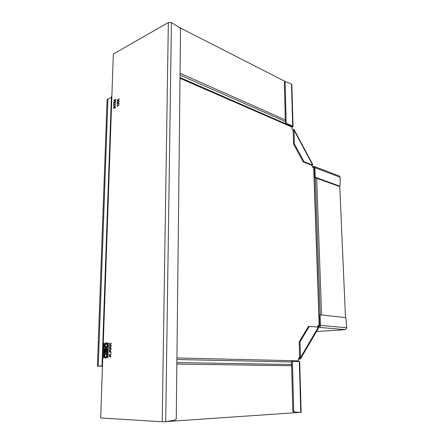 <?xml version="1.0" encoding="UTF-8"?>
<svg xmlns="http://www.w3.org/2000/svg" width="444" height="444" viewBox="0 0 444 444"><rect width="100%" height="100%" fill="white"/><g stroke="black" fill="none" stroke-linecap="round" stroke-linejoin="round"><path stroke-width="0.67" d="M105.633 351.753L105.05 351.787L105.877 351.759L105.444 349.062L105.05 351.787M104.873 352.647L104.989 349.295L105.5 348.301M106.654 348.041L105.844 348.79L106.532 348.018L107.132 349.128L107.015 352.53L104.629 352.658L104.745 349.289L105.35 348.274L105.844 348.79M105.678 349.073L105.877 351.759M106.438 348.873L106.971 349.422L106.893 351.704L105.999 351.731L106.421 348.873L106.893 351.704M102.098 365.956L102.486 365.934L100.677 417.965L162.193 421.767L165.701 421.733L175.508 419.896L176.262 418.731L180.547 28.988L179.909 27.8L171.412 22.555L168.348 22.533L113.337 54.051L111.871 96.143L111.511 96.437L102.175 365.995L97.391 366.156L102.475 366.278M104.273 343.173L103.918 357.709L103.618 357.969L103.979 343.44L104.296 343.179M107.87 343.168L108.308 343.134L107.676 357.786L107.393 357.553L107.87 343.168L108.242 342.923M105.633 358.064L105.594 358.064C103.952 358.835 104.296 352.259 105.805 353.041L105.861 353.041C107.509 352.286 107.143 358.869 105.633 358.064M106.149 342.857L106.221 342.857C107.875 342.146 107.454 348.629 105.983 347.846L105.916 347.852C104.273 348.573 104.673 342.096 106.149 342.857L106.316 342.868M117.155 102.897L117.172 102.386L118.026 102.897L119.092 101.304L118.254 103.036L119.02 103.491L119.003 104.001L118.01 103.402L117.094 104.773L117.799 103.28L117.155 102.897L117.943 103.335L117.249 104.534M114.047 102.592L115.69 100.599L114.114 100.605L115.712 99.817L115.729 99.406L113.836 100.333L113.814 100.949L115.39 100.955L113.764 102.525L113.742 103.147L115.634 102.225L115.645 101.809L114.047 102.592L115.64 101.937M114.624 106.56L114.141 106.022L113.559 108.53L115.451 107.626L115.468 107.209L114.613 107.615L115.534 105.117L114.73 106.283M109.13 347.053L109.146 346.453L110.062 347.497L111.205 346.142L110.306 347.78L111.122 348.718L111.1 349.317L110.04 348.096L109.058 349.262L109.812 347.835L109.291 347.058L109.979 347.841L109.224 349.062M110.983 353.013L110.706 353.474L110.983 353.013M108.874 354.817L108.891 354.218L109.807 355.283L110.956 353.935L110.051 355.566L110.872 356.521L110.85 357.12L109.785 355.877L108.802 357.037L109.563 355.616L109.035 354.823L109.724 355.622L108.969 356.837M109.024 350.261L109.041 349.661L109.957 350.716L111.1 349.361L110.201 350.999L111.017 351.942L111 352.542L109.934 351.309L108.952 352.475L109.712 351.054L109.185 350.266L109.873 351.06L109.119 352.275M109.235 343.85L109.252 343.251L110.168 344.289L111.311 342.929L110.412 344.566L111.228 345.499L111.205 346.098L110.145 344.883L109.163 346.054L109.918 344.627L109.396 343.856L110.079 344.638L109.329 345.854M115.59 103.546L113.914 104.357L113.731 103.524L113.647 105.816L113.897 104.773L115.573 103.963L115.59 103.546M117.061 105.7L117.732 106.421L117.471 105.872L118.97 105.156L118.981 104.778L117.094 105.955M117.244 100.178L117.26 99.672L118.115 100.172L119.181 98.579L118.343 100.311L119.109 100.76L119.092 101.271L118.098 100.683L117.183 102.048L117.888 100.555L117.244 100.178L118.032 100.61L117.338 101.815M111.494 96.875L111.511 96.437M107.06 100.755L107.098 99.745L107.942 99.062L111.483 97.28M102.475 366.256L98.585 366.156L102.481 366.028M104.346 343.201L103.802 357.953M108.114 343.179L107.714 357.775M105.988 353.052C104.612 352.419 104.135 358.441 105.711 358.058M106.022 353.885L106.061 353.885C107.237 354.984 107.187 356.099 105.905 357.231L105.827 357.231M105.777 353.879C104.501 355.017 104.451 356.132 105.628 357.226L105.666 357.226C106.943 356.094 106.998 354.978 105.816 353.874L105.777 353.879M106.355 342.873C105.023 342.191 104.434 348.168 106.033 347.846M106.366 343.7L106.421 343.7C107.581 344.783 107.526 345.893 106.249 347.025L106.138 347.019M106.122 343.689C104.851 344.822 104.795 345.932 105.961 347.019L106.011 347.014C107.282 345.887 107.337 344.777 106.177 343.689L106.122 343.689M118.01 103.402L119.009 103.968M117.316 102.475L117.299 102.953M118.026 102.897L119.081 101.593M113.764 102.525L113.892 103.075M115.39 100.955L113.908 102.581M113.836 100.333L113.964 100.949M115.723 99.534L113.986 100.388M114.114 100.605L115.684 100.655M115.462 107.331L114.613 107.615M114.141 106.022L113.708 108.458M115.529 105.383L114.874 106.338M114.352 106.466L114.541 107.77L113.792 108.009L114.136 106.432L114.397 107.72L113.792 108.009M110.04 348.096L111.105 349.139M109.302 346.631L109.291 347.058M110.062 347.497L111.2 346.348M110.983 353.024L110.867 353.463M109.785 355.877L110.856 356.943M109.052 354.401L109.035 354.823M109.807 355.283L110.95 354.134M109.934 351.309L111.006 352.364M109.196 349.839L109.185 350.266M109.957 350.716L111.094 349.567M110.145 344.883L111.211 345.926M109.407 343.428L109.396 343.856M110.168 344.289L111.3 343.134M115.584 103.674L113.914 104.357M113.731 103.524L113.803 105.744M118.975 104.906L117.21 105.75M117.199 105.994L117.616 106.477M118.098 100.683L119.092 101.238M117.405 99.756L117.394 100.233M118.115 100.172L119.17 98.868M106.654 351.698L105.999 351.731M292.041 126.523L285.409 123.571L284.354 82.551L285.137 82.234L286.208 123.299L292.674 126.135L291.486 83.994L285.581 81.729L284.521 82.068L284.354 82.551M285.409 123.571L286.208 123.299M285.137 82.234L285.303 81.757M291.486 83.994L291.841 84.615L293.029 126.401M292.674 126.135L293.034 126.673L291.908 127.267M292.657 129.898L294.083 129.598L294.35 143.801L304.057 161.771L312.715 165.085L311.921 165.312L303.263 161.999L304.057 161.771M294.15 129.72L312.804 164.569L312.715 165.085L293.956 130.064L293.168 130.331L293.556 144.05L303.263 161.999M293.556 144.05L294.35 143.801M292.807 130.181L293.168 130.331M314.186 166.433L339.321 176.024L340.154 177.256L314.901 167.666L315.24 177.239L339.688 186.097L338.9 186.291L314.446 177.45L314.108 167.888L313.736 167.316L312.959 167.455M314.901 167.666L314.069 166.389L312.36 166.628M339.688 186.097L340.082 185.592L340.154 177.256M314.446 177.45L315.24 177.239M338.9 186.291L339.793 186.114M317.61 326.401L319.008 326.329L319.652 325.446L319.28 314.901L320.118 314.824L320.49 325.385L346.764 327.766L345.898 318.376L345.426 317.61L320.118 314.824M316.472 331.563L345.354 329.642L346.764 327.766M320.49 325.385C320.44 326.529 319.958 327.189 319.042 327.367L318.47 327.406M299.717 358.053L299.617 357.664L300.483 357.636L300.477 358.891L298.407 359.418M298.834 358.336L299.617 358.225M300.027 341.808L300.483 357.636L318.348 327.161L309.296 326.373L300.027 341.808L299.167 341.858L299.617 357.664M309.296 326.373L308.447 326.44L299.167 341.858M318.348 327.161L318.309 328.421L300.699 358.513M300.766 412.443L293.345 411.893L300.766 412.443L299.328 361.588L299.7 361.627L301.143 412.354L300.766 412.443M292.407 361.438L293.695 411.039L292.812 411.005L291.536 361.46L299.328 361.588M294.228 411.927L293.695 411.039M292.812 411.005L293.345 411.893M311.583 165.179L312.759 167.377L313.902 168.01L319.43 325.446M293.179 130.875L291.947 128.571L291.902 127.078L291.408 126.263L180.014 77.572M317.221 327.062L318.248 325.324L319.636 325.652M298.29 361.566L298.396 359.079L299.6 357.031M318.059 325.641L319.619 325.741M345.493 317.627L339.749 186.125M166.689 421.55L299.861 412.404M179.426 27.5L285.903 81.851M102.486 365.934L111.871 96.143M168.348 22.533L162.193 421.767M165.701 421.733L171.412 22.555M98.291 366.117L107.942 99.062M111.372 97.347L101.981 366M292.874 130.159L293.179 130.73M313.447 167.316L314.002 167.527M312.815 167.399L312.781 166.561M319.042 327.367L345.354 329.642M318.365 327.189L318.337 326.379M299.128 359.135L298.734 358.502M299.661 357.747L299.323 358.319M180.003 78.288L291.902 127.078M313.692 167.732L319.214 325.408M298.446 360.828L176.928 357.953M321.589 314.99L316.677 178.26M320.229 314.84L315.368 177.783M176.862 364.052L291.647 365.739M176.879 362.565L291.619 364.496M176.912 359.518L291.553 361.965M285.32 119.936L180.059 73.254M180.042 75.103L285.359 121.523M107.098 99.745L97.391 366.156"/></g></svg>
